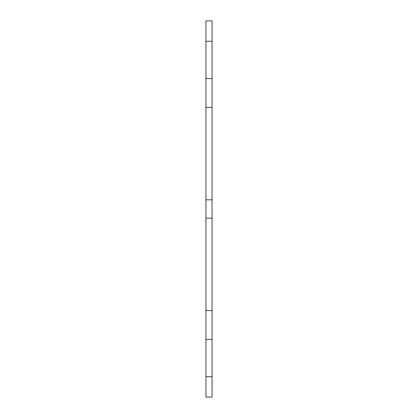 <?xml version="1.0" encoding="UTF-8"?>
<svg xmlns="http://www.w3.org/2000/svg" width="418" height="418" viewBox="0 0 418 418"><rect width="100%" height="100%" fill="white"/><g stroke="black" fill="none" stroke-linecap="round" stroke-linejoin="round"><path stroke-width="0.63" d="M212.057 107.41L212.057 20.9L205.943 20.9L205.943 107.41L212.057 107.41L212.057 397.1L205.943 397.1L205.943 310.59L212.057 310.59M212.057 218.175L205.943 218.175L205.943 310.59M205.943 218.175L205.943 199.825L212.057 199.825M205.943 107.41L205.943 199.825M205.943 41.288L212.057 41.288M205.943 78.574L212.057 78.574M205.943 339.426L212.057 339.426M205.943 376.712L212.057 376.712"/></g></svg>
